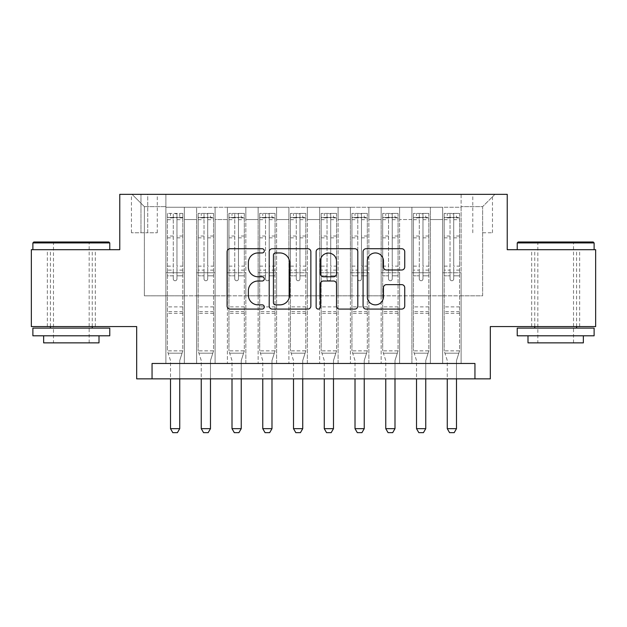 <?xml version="1.0" encoding="UTF-8"?>
<svg xmlns="http://www.w3.org/2000/svg" width="627" height="627" viewBox="0 0 627 627"><rect width="100%" height="100%" fill="white"/><g stroke="black" fill="none" stroke-linecap="round" stroke-linejoin="round"><path stroke-width="0.47" stroke-dasharray="3.13 2.35" d="M264.296 250.831A2.116 2.116 0 0 0 262.188 248.715L230.117 248.715A3.017 3.017 0 0 0 227.092 251.74L227.092 306.07A3.017 3.017 0 0 0 230.117 309.087L262.188 309.087A2.116 2.116 0 0 0 264.296 306.979A2.116 2.116 0 0 0 262.188 304.863L258.034 304.863A9.656 9.656 0 0 1 248.378 295.207L248.378 290.677A9.656 9.656 0 0 1 258.034 281.014L262.188 281.014A2.116 2.116 0 0 0 264.296 278.905A2.116 2.116 0 0 0 262.188 276.789L258.034 276.789A9.656 9.656 0 0 1 248.378 267.133L248.378 262.603A9.656 9.656 0 0 1 258.034 252.947L262.188 252.947A2.116 2.116 0 0 0 264.296 250.831M555.671 249.687L594.114 249.687L555.671 249.687M555.671 326.573L579.661 326.573L555.671 326.573M71.329 249.687L32.886 249.687L71.329 249.687M71.329 326.573L47.338 326.573L71.329 326.573M482.633 194.339L492.477 194.339L482.633 194.339M482.633 232.774L492.477 232.774L482.633 232.774M595.65 249.687L595.65 326.573L490.322 326.573L490.322 378.849L136.678 378.849L136.678 326.573L31.35 326.573L31.35 249.687L119.765 249.687L119.765 194.339L507.235 194.339L507.235 249.687L595.65 249.687M461.111 363.472L461.111 207.255L165.889 207.255L165.889 363.472L184.338 363.472L165.889 363.472L184.338 363.472L165.889 363.472L165.889 207.255L184.338 207.255L184.338 363.472L184.338 207.255L184.338 295.819L196.643 295.819L184.338 295.819L184.338 207.255L165.889 207.255L461.111 207.255L461.111 363.472L442.662 363.472L442.662 207.255L411.908 207.255L411.908 363.472L411.908 207.255L430.357 207.255L430.357 363.472L430.357 207.255L430.357 295.819L430.357 207.255L442.662 207.255L442.662 363.472L461.111 363.472L442.662 363.472L461.111 363.472L461.111 206.636L461.111 295.819L482.633 295.819L482.633 206.636L461.111 206.636L482.633 206.636L482.633 295.819L461.111 295.819L461.111 272.753L461.111 363.472M411.908 363.472L430.357 363.472L411.908 363.472L430.357 363.472L411.908 363.472L411.908 272.753L411.908 295.819L399.603 295.819L399.603 219.552L399.603 295.819L411.908 295.819L411.908 219.552L411.908 295.819L442.662 295.819L430.357 295.819L430.357 272.753L430.357 295.819L411.908 295.819L411.908 272.753L430.357 272.753L430.357 363.472L430.357 272.753L411.908 272.753L411.908 363.472M399.603 363.472L399.603 207.255L381.153 207.255L381.153 363.472L381.153 207.255L399.603 207.255L399.603 363.472L381.153 363.472L399.603 363.472L381.153 363.472L399.603 363.472L399.603 272.753L399.603 363.472M368.856 363.472L368.856 207.255L350.399 207.255L350.399 363.472L350.399 207.255L368.856 207.255L368.856 363.472L350.399 363.472L368.856 363.472L350.399 363.472L368.856 363.472L368.856 219.552L368.856 295.819L381.153 295.819L368.856 295.819L368.856 272.753L368.856 363.472M338.102 363.472L338.102 207.255L319.652 207.255L319.652 363.472L319.652 207.255L338.102 207.255L338.102 363.472L319.652 363.472L338.102 363.472L319.652 363.472L338.102 363.472L338.102 219.552L338.102 295.819L350.399 295.819L338.102 295.819L338.102 272.753L338.102 363.472M307.348 363.472L307.348 207.255L288.898 207.255L288.898 363.472L288.898 207.255L307.348 207.255L307.348 363.472L288.898 363.472L307.348 363.472L288.898 363.472L307.348 363.472L307.348 219.552L307.348 295.819L319.652 295.819L307.348 295.819L307.348 272.753L307.348 363.472M276.601 363.472L276.601 207.255L258.144 207.255L258.144 363.472L258.144 207.255L276.601 207.255L276.601 363.472L258.144 363.472L276.601 363.472L258.144 363.472L276.601 363.472L276.601 219.552L276.601 295.819L288.898 295.819L276.601 295.819L276.601 272.753L276.601 363.472M245.847 363.472L245.847 207.255L227.397 207.255L227.397 363.472L227.397 207.255L245.847 207.255L245.847 363.472L227.397 363.472L245.847 363.472L227.397 363.472L245.847 363.472L245.847 219.552L245.847 295.819L258.144 295.819L245.847 295.819L245.847 272.753L245.847 363.472M215.092 363.472L215.092 207.255L196.643 207.255L196.643 363.472L196.643 207.255L215.092 207.255L215.092 363.472L196.643 363.472L215.092 363.472L196.643 363.472L215.092 363.472L215.092 272.753L215.092 363.472M442.662 219.552L442.662 295.819L442.662 207.255L442.662 219.552L430.357 219.552L442.662 219.552M381.153 219.552L381.153 295.819L381.153 207.255L368.856 207.255L368.856 219.552L368.856 207.255L381.153 207.255L381.153 219.552L368.856 219.552L381.153 219.552M350.399 219.552L350.399 295.819L350.399 207.255L338.102 207.255L338.102 219.552L338.102 207.255L350.399 207.255L350.399 219.552L338.102 219.552L350.399 219.552M319.652 219.552L319.652 295.819L319.652 207.255L307.348 207.255L307.348 219.552L307.348 207.255L319.652 207.255L319.652 219.552L307.348 219.552L319.652 219.552M288.898 219.552L288.898 295.819L288.898 207.255L276.601 207.255L276.601 219.552L276.601 207.255L288.898 207.255L288.898 219.552L276.601 219.552L288.898 219.552M258.144 219.552L258.144 295.819L258.144 207.255L245.847 207.255L245.847 219.552L245.847 207.255L258.144 207.255L258.144 219.552L245.847 219.552L258.144 219.552M215.092 219.552L215.092 295.819L215.092 207.255L215.092 219.552L227.397 219.552L227.397 295.819L215.092 295.819L227.397 295.819L227.397 207.255L215.092 207.255L227.397 207.255L227.397 219.552L215.092 219.552M152.055 378.849L152.055 363.472L152.055 378.849L152.055 363.472L474.945 363.472L152.055 363.472L474.945 363.472L474.945 378.849M140.981 194.339L131.451 194.339L140.981 194.339L140.981 232.774L131.451 232.774L147.745 232.774L140.981 232.774L140.981 194.339M147.745 194.339L157.283 194.339L147.745 194.339L147.745 232.774L157.283 232.774L147.745 232.774L147.745 194.339M461.111 194.339L165.889 194.339L494.938 194.339L461.111 194.339L461.111 207.255L461.111 194.339M165.889 194.339L132.062 194.339L165.889 194.339L165.889 295.819L144.367 295.819L144.367 206.636L165.889 206.636L144.367 206.636L132.062 194.339L144.367 206.636L144.367 295.819L165.889 295.819L165.889 194.339M196.643 219.552L196.643 295.819L196.643 207.255L184.338 207.255L196.643 207.255L196.643 219.552L184.338 219.552L196.643 219.552M411.908 207.255L399.603 207.255L399.603 219.552L399.603 207.255L411.908 207.255L411.908 219.552L411.908 207.255M381.153 295.819L399.603 295.819L381.153 295.819L381.153 272.753L381.153 295.819M350.399 295.819L368.856 295.819L350.399 295.819L350.399 272.753L350.399 295.819M319.652 295.819L338.102 295.819L319.652 295.819L319.652 272.753L319.652 295.819M288.898 295.819L307.348 295.819L288.898 295.819L288.898 272.753L288.898 295.819M258.144 295.819L276.601 295.819L258.144 295.819L258.144 272.753L258.144 295.819M227.397 295.819L245.847 295.819L227.397 295.819L227.397 272.753L227.397 295.819M196.643 295.819L215.092 295.819L215.092 272.753L215.092 295.819L196.643 295.819L196.643 272.753L215.092 272.753L196.643 272.753L196.643 363.472L196.643 295.819M165.889 295.819L184.338 295.819L184.338 272.753L184.338 363.472L184.338 272.753L184.338 295.819L165.889 295.819L165.889 272.753L184.338 272.753L165.889 272.753L165.889 363.472L165.889 295.819M442.662 295.819L461.111 295.819L442.662 295.819L442.662 272.753L442.662 295.819M165.889 272.753L184.338 272.753L165.889 272.753M196.643 272.753L215.092 272.753L196.643 272.753M227.397 272.753L245.847 272.753L227.397 272.753L227.397 363.472L227.397 272.753L245.847 272.753L227.397 272.753M258.144 272.753L276.601 272.753L258.144 272.753L258.144 363.472L258.144 272.753L276.601 272.753L258.144 272.753M288.898 272.753L307.348 272.753L288.898 272.753L288.898 363.472L288.898 272.753L307.348 272.753L288.898 272.753M319.652 272.753L338.102 272.753L319.652 272.753L319.652 363.472L319.652 272.753L338.102 272.753L319.652 272.753M350.399 272.753L368.856 272.753L350.399 272.753L350.399 363.472L350.399 272.753L368.856 272.753L350.399 272.753M381.153 272.753L399.603 272.753L381.153 272.753L381.153 363.472L381.153 272.753L399.603 272.753L381.153 272.753M411.908 272.753L430.357 272.753L411.908 272.753M442.662 272.753L461.111 272.753L442.662 272.753L442.662 363.472L442.662 272.753L461.111 272.753L442.662 272.753M494.938 194.339L482.633 206.636L494.938 194.339M310.859 306.07L310.859 251.74A3.017 3.017 0 0 0 307.841 248.715L272.22 248.715A3.017 3.017 0 0 0 269.202 251.74L269.202 306.07A3.017 3.017 0 0 0 272.22 309.087L307.841 309.087A3.017 3.017 0 0 0 310.859 306.07M275.543 252.947A2.116 2.116 0 0 0 273.427 255.056L273.427 302.747A2.116 2.116 0 0 0 275.543 304.863L279.916 304.863A9.656 9.656 0 0 0 289.58 295.207L289.58 262.603A9.656 9.656 0 0 0 279.916 252.947L275.543 252.947M319.159 248.715L354.78 248.715A3.017 3.017 0 0 1 357.798 251.74L357.798 306.07A3.017 3.017 0 0 1 354.78 309.087L339.536 309.087A3.017 3.017 0 0 1 336.519 306.07L336.519 284.039A3.017 3.017 0 0 0 333.501 281.014L323.383 281.014A3.017 3.017 0 0 0 320.366 284.039L320.366 306.979A2.116 2.116 0 0 1 318.257 309.087A2.116 2.116 0 0 1 316.141 306.979L316.141 251.74A3.017 3.017 0 0 1 319.159 248.715M336.519 261.169A8.073 8.073 0 0 0 328.438 253.096A8.073 8.073 0 0 0 320.366 261.169L320.366 273.772A3.017 3.017 0 0 0 323.383 276.789L333.501 276.789A3.017 3.017 0 0 0 336.519 273.772L336.519 261.169M386.475 270.002L401.719 270.002A3.017 3.017 0 0 0 404.736 266.984L404.736 251.74A3.017 3.017 0 0 0 401.719 248.715L366.097 248.715A3.017 3.017 0 0 0 363.08 251.74L363.08 306.07A3.017 3.017 0 0 0 366.097 309.087L401.719 309.087A3.017 3.017 0 0 0 404.736 306.07L404.736 287.66A3.017 3.017 0 0 0 401.719 284.642L386.475 284.642A3.017 3.017 0 0 0 383.458 287.66L383.458 296.79A8.073 8.073 0 0 1 375.377 304.863A8.073 8.073 0 0 1 367.304 296.79L367.304 261.02A8.073 8.073 0 0 1 375.377 252.947A8.073 8.073 0 0 1 383.458 261.02L383.458 266.984A3.017 3.017 0 0 0 386.475 270.002M173.271 278.905A1.842 1.842 90 0 0 175.113 280.747A1.842 1.842 -90 0 1 173.271 278.905L173.271 275.817L173.271 278.905M179.73 213.399L179.73 217.397L182.802 217.404L182.802 213.407L167.425 213.407L167.425 350.861L167.425 275.817L173.271 275.817L173.271 270.135L167.425 270.135M167.425 213.407L167.425 275.817L173.271 275.817L173.271 218.204C174.494 217.138 175.725 217.138 176.963 218.204L176.963 266.138L182.802 266.138L182.802 350.861L167.425 350.861L170.356 360.078A3.072 3.072 -90 0 1 170.505 361.011L170.505 428.664L179.73 428.664L179.73 361.011A3.072 3.072 -90 0 1 179.871 360.078L182.802 350.861L167.425 350.861L170.356 360.078A3.072 3.072 -90 0 1 170.505 361.011L170.505 378.849M182.802 217.404L182.802 266.138M182.802 213.407L182.802 350.861L182.057 353.197L168.169 353.197L182.057 353.197L179.871 360.078A3.072 3.072 -90 0 0 179.73 361.011L179.73 378.849M179.73 217.397L170.505 217.397L170.505 213.399M167.425 217.404L170.505 217.397M176.963 278.905A1.842 1.842 -90 0 1 175.113 280.747A1.842 1.842 90 0 0 176.963 278.905L176.963 275.817L176.963 278.905M182.802 270.135L176.963 270.135L176.963 275.817L176.963 266.138M176.963 270.135L176.963 213.783L173.271 213.783L173.271 270.135M182.723 213.399L167.503 213.399L182.723 213.399M167.503 217.397L182.723 217.397L167.503 217.397M182.802 313.343L167.425 313.343M170.505 428.664L172.809 432.661L177.425 432.661L179.73 428.664M176.963 218.204L176.963 213.783M173.271 218.204L173.271 213.783L173.271 218.204M108.847 241.998L33.811 241.998M32.886 242.923L109.764 242.923M32.886 335.798L109.764 335.798M32.886 328.109L109.764 328.109M43.647 342.867L99.003 342.867M71.329 242.923L53.491 242.923L71.329 242.923M593.189 241.998L518.153 241.998M517.236 242.923L594.114 242.923M517.236 335.798L594.114 335.798M517.236 328.109L594.114 328.109M527.997 342.867L583.353 342.867M555.671 242.923L537.833 242.923L555.671 242.923M204.026 278.905A1.842 1.842 -138.8 0 0 205.868 280.747A1.842 1.842 41.2 0 1 204.026 278.905L204.026 275.817L204.026 278.905M213.478 213.399L210.484 213.399L210.484 217.397L213.556 217.404L213.556 213.407L198.179 213.407L198.179 350.861L198.179 275.817L204.026 275.817L204.026 270.135L198.179 270.135M198.179 213.407L198.179 275.817L204.026 275.817L204.026 218.204C205.248 217.138 206.479 217.138 207.709 218.204L207.709 266.138L213.556 266.138L213.556 350.861L198.179 350.861L201.11 360.078A3.072 3.072 41.2 0 1 201.251 361.011L201.251 428.664L210.484 428.664L210.484 361.011A3.072 3.072 41.2 0 1 210.625 360.078L213.556 350.861L198.179 350.861L201.11 360.078A3.072 3.072 41.2 0 1 201.251 361.011L201.251 378.849M213.556 217.404L213.556 266.138M213.556 213.407L213.556 350.861L212.812 353.197L198.924 353.197L212.812 353.197L210.625 360.078A3.072 3.072 41.2 0 0 210.484 361.011L210.484 378.849M210.484 213.399L198.257 213.399M210.484 217.397L201.251 217.397L201.251 213.399M198.179 217.404L213.478 217.397M198.257 217.397L201.251 217.397M207.709 278.905A1.842 1.842 41.2 0 1 205.868 280.747A1.842 1.842 -138.8 0 0 207.709 278.905L207.709 275.817L207.709 278.905M213.556 270.135L207.709 270.135L207.709 275.817L207.709 266.138M207.709 270.135L207.709 213.783L204.026 213.783L204.026 270.135M213.556 313.343L198.179 313.343M201.251 428.664L203.563 432.661L208.172 432.661L210.484 428.664M204.026 218.204L204.026 213.783M207.709 218.204L207.709 213.783M234.772 278.905A1.842 1.842 -138.8 0 0 236.622 280.747A1.842 1.842 41.2 0 1 234.772 278.905L234.772 275.817L234.772 278.905M244.232 213.399L241.23 213.399L241.23 217.397L244.311 217.404L244.311 213.407L228.933 213.407L228.933 350.861L228.933 275.817L234.772 275.817L234.772 270.135L228.933 270.135M228.933 213.407L228.933 275.817L234.772 275.817L234.772 218.204C236.003 217.138 237.233 217.138 238.464 218.204L238.464 266.138L244.311 266.138L244.311 350.861L228.933 350.861L231.865 360.078A3.072 3.072 41.2 0 1 232.006 361.011L232.006 428.664L241.23 428.664L241.23 361.011A3.072 3.072 41.2 0 1 241.379 360.078L244.311 350.861L228.933 350.861L231.865 360.078A3.072 3.072 41.2 0 1 232.006 361.011L232.006 378.849M244.311 217.404L244.311 266.138M244.311 213.407L244.311 350.861L243.566 353.197L229.678 353.197L243.566 353.197L241.379 360.078A3.072 3.072 41.2 0 0 241.23 361.011L241.23 378.849M241.23 213.399L229.012 213.399M241.23 217.397L232.006 217.397L232.006 213.399M228.933 217.404L244.232 217.397M229.012 217.397L232.006 217.397M238.464 278.905A1.842 1.842 41.2 0 1 236.622 280.747A1.842 1.842 -138.8 0 0 238.464 278.905L238.464 275.817L238.464 278.905M244.311 270.135L238.464 270.135L238.464 275.817L238.464 266.138M238.464 270.135L238.464 213.783L234.772 213.783L234.772 270.135M244.311 313.343L228.933 313.343M232.006 428.664L234.31 432.661L238.926 432.661L241.23 428.664M234.772 218.204L234.772 213.783M238.464 218.204L238.464 213.783M265.527 278.905A1.842 1.842 -138.8 0 0 267.368 280.747A1.842 1.842 41.2 0 1 265.527 278.905L265.527 275.817L265.527 278.905M274.987 213.399L271.985 213.399L271.985 217.397L275.057 217.404L275.057 213.407L259.688 213.407L259.688 350.861L259.688 275.817L265.527 275.817L265.527 270.135L259.688 270.135M259.688 213.407L259.688 275.817L265.527 275.817L265.527 218.204C266.757 217.138 267.988 217.138 269.218 218.204L269.218 266.138L275.057 266.138L275.057 350.861L259.688 350.861L262.611 360.078A3.072 3.072 41.2 0 1 262.76 361.011L262.76 428.664L271.985 428.664L271.985 361.011A3.072 3.072 41.2 0 1 272.126 360.078L275.057 350.861L259.688 350.861L262.611 360.078A3.072 3.072 41.2 0 1 262.76 361.011L262.76 378.849M275.057 217.404L275.057 266.138M275.057 213.407L275.057 350.861L274.32 353.197L260.424 353.197L274.32 353.197L272.126 360.078A3.072 3.072 41.2 0 0 271.985 361.011L271.985 378.849M271.985 213.399L259.758 213.399M271.985 217.397L262.76 217.397L262.76 213.399M259.688 217.404L274.987 217.397M259.758 217.397L262.76 217.397M269.218 278.905A1.842 1.842 41.2 0 1 267.368 280.747A1.842 1.842 -138.8 0 0 269.218 278.905L269.218 275.817L269.218 278.905M275.057 270.135L269.218 270.135L269.218 275.817L269.218 266.138M269.218 270.135L269.218 213.783L265.527 213.783L265.527 270.135M275.057 313.343L259.688 313.343M262.76 428.664L265.064 432.661L269.681 432.661L271.985 428.664M265.527 218.204L265.527 213.783M269.218 218.204L269.218 213.783M296.281 278.905A1.842 1.842 -138.8 0 0 298.123 280.747A1.842 1.842 41.2 0 1 296.281 278.905L296.281 275.817L296.281 278.905M305.733 213.399L302.739 213.399L302.739 217.397L305.811 217.404L305.811 213.407L290.434 213.407L290.434 350.861L290.434 275.817L296.281 275.817L296.281 270.135L290.434 270.135M290.434 213.407L290.434 275.817L296.281 275.817L296.281 218.204C297.504 217.138 298.734 217.138 299.972 218.204L299.972 266.138L305.811 266.138L305.811 350.861L290.434 350.861L293.365 360.078A3.072 3.072 41.2 0 1 293.514 361.011L293.514 428.664L302.739 428.664L302.739 361.011A3.072 3.072 41.2 0 1 302.88 360.078L305.811 350.861L290.434 350.861L293.365 360.078A3.072 3.072 41.2 0 1 293.514 361.011L293.514 378.849M305.811 217.404L305.811 266.138M305.811 213.407L305.811 350.861L305.067 353.197L291.179 353.197L305.067 353.197L302.88 360.078A3.072 3.072 41.2 0 0 302.739 361.011L302.739 378.849M302.739 213.399L290.513 213.399M302.739 217.397L293.514 217.397L293.514 213.399M290.434 217.404L305.733 217.397M290.513 217.397L293.514 217.397M299.972 278.905A1.842 1.842 41.2 0 1 298.123 280.747A1.842 1.842 -138.8 0 0 299.972 278.905L299.972 275.817L299.972 278.905M305.811 270.135L299.972 270.135L299.972 275.817L299.972 266.138M299.972 270.135L299.972 213.783L296.281 213.783L296.281 270.135M305.811 313.343L290.434 313.343M293.514 428.664L295.819 432.661L300.427 432.661L302.739 428.664M296.281 218.204L296.281 213.783M299.972 218.204L299.972 213.783M327.028 278.905A1.842 1.842 -138.8 0 0 328.877 280.747A1.842 1.842 41.2 0 1 327.028 278.905L327.028 275.817L327.028 278.905M336.487 213.399L333.486 213.399L333.486 217.397L336.566 217.404L336.566 213.407L321.189 213.407L321.189 350.861L321.189 275.817L327.028 275.817L327.028 270.135L321.189 270.135M321.189 213.407L321.189 275.817L327.028 275.817L327.028 218.204C328.258 217.138 329.488 217.138 330.719 218.204L330.719 266.138L336.566 266.138L336.566 350.861L321.189 350.861L324.12 360.078A3.072 3.072 41.2 0 1 324.261 361.011L324.261 428.664L333.486 428.664L333.486 361.011A3.072 3.072 41.2 0 1 333.635 360.078L336.566 350.861L321.189 350.861L324.12 360.078A3.072 3.072 41.2 0 1 324.261 361.011L324.261 378.849M336.566 217.404L336.566 266.138M336.566 213.407L336.566 350.861L335.821 353.197L321.933 353.197L335.821 353.197L333.635 360.078A3.072 3.072 41.2 0 0 333.486 361.011L333.486 378.849M333.486 213.399L321.267 213.399M333.486 217.397L324.261 217.397L324.261 213.399M321.189 217.404L336.487 217.397M321.267 217.397L324.261 217.397M330.719 278.905A1.842 1.842 41.2 0 1 328.877 280.747A1.842 1.842 -138.8 0 0 330.719 278.905L330.719 275.817L330.719 278.905M336.566 270.135L330.719 270.135L330.719 275.817L330.719 266.138M330.719 270.135L330.719 213.783L327.028 213.783L327.028 270.135M336.566 313.343L321.189 313.343M324.261 428.664L326.573 432.661L331.181 432.661L333.486 428.664M327.028 218.204L327.028 213.783M330.719 218.204L330.719 213.783M357.782 278.905A1.842 1.842 -138.8 0 0 359.632 280.747A1.842 1.842 41.2 0 1 357.782 278.905L357.782 275.817L357.782 278.905M367.242 213.399L364.24 213.399L364.24 217.397L367.312 217.404L367.312 213.407L351.943 213.407L351.943 350.861L351.943 275.817L357.782 275.817L357.782 270.135L351.943 270.135M351.943 213.407L351.943 275.817L357.782 275.817L357.782 218.204C359.012 217.138 360.243 217.138 361.473 218.204L361.473 266.138L367.312 266.138L367.312 350.861L351.943 350.861L354.874 360.078A3.072 3.072 41.2 0 1 355.015 361.011L355.015 428.664L364.24 428.664L364.24 361.011A3.072 3.072 41.2 0 1 364.389 360.078L367.312 350.861L351.943 350.861L354.874 360.078A3.072 3.072 41.2 0 1 355.015 361.011L355.015 378.849M367.312 217.404L367.312 266.138M367.312 213.407L367.312 350.861L366.576 353.197L352.68 353.197L366.576 353.197L364.389 360.078A3.072 3.072 41.2 0 0 364.24 361.011L364.24 378.849M364.24 213.399L352.013 213.399M364.24 217.397L355.015 217.397L355.015 213.399M351.943 217.404L367.242 217.397M352.013 217.397L355.015 217.397M361.473 278.905A1.842 1.842 41.2 0 1 359.632 280.747A1.842 1.842 -138.8 0 0 361.473 278.905L361.473 275.817L361.473 278.905M367.312 270.135L361.473 270.135L361.473 275.817L361.473 266.138M361.473 270.135L361.473 213.783L357.782 213.783L357.782 270.135M367.312 313.343L351.943 313.343M355.015 428.664L357.319 432.661L361.936 432.661L364.24 428.664M357.782 218.204L357.782 213.783M361.473 218.204L361.473 213.783M388.536 278.905A1.842 1.842 -138.8 0 0 390.378 280.747A1.842 1.842 41.2 0 1 388.536 278.905L388.536 275.817L388.536 278.905M397.988 213.399L394.994 213.399L394.994 217.397L398.067 217.404L398.067 213.407L382.689 213.407L382.689 350.861L382.689 275.817L388.536 275.817L388.536 270.135L382.689 270.135M382.689 213.407L382.689 275.817L388.536 275.817L388.536 218.204C389.759 217.138 390.989 217.138 392.228 218.204L392.228 266.138L398.067 266.138L398.067 350.861L382.689 350.861L385.621 360.078A3.072 3.072 41.2 0 1 385.77 361.011L385.77 428.664L394.994 428.664L394.994 361.011A3.072 3.072 41.2 0 1 395.135 360.078L398.067 350.861L382.689 350.861L385.621 360.078A3.072 3.072 41.2 0 1 385.77 361.011L385.77 378.849M398.067 217.404L398.067 266.138M398.067 213.407L398.067 350.861L397.322 353.197L383.434 353.197L397.322 353.197L395.135 360.078A3.072 3.072 41.2 0 0 394.994 361.011L394.994 378.849M394.994 213.399L382.768 213.399M394.994 217.397L385.77 217.397L385.77 213.399M382.689 217.404L397.988 217.397M382.768 217.397L385.77 217.397M392.228 278.905A1.842 1.842 41.2 0 1 390.378 280.747A1.842 1.842 -138.8 0 0 392.228 278.905L392.228 275.817L392.228 278.905M398.067 270.135L392.228 270.135L392.228 275.817L392.228 266.138M392.228 270.135L392.228 213.783L388.536 213.783L388.536 270.135M398.067 313.343L382.689 313.343M385.77 428.664L388.074 432.661L392.69 432.661L394.994 428.664M388.536 218.204L388.536 213.783M392.228 218.204L392.228 213.783M419.291 278.905A1.842 1.842 -138.8 0 0 421.132 280.747A1.842 1.842 41.2 0 1 419.291 278.905L419.291 275.817L419.291 278.905M428.743 213.399L425.749 213.399L425.749 217.397L428.821 217.404L428.821 213.407L413.444 213.407L413.444 350.861L413.444 275.817L419.291 275.817L419.291 270.135L413.444 270.135M413.444 213.407L413.444 275.817L419.291 275.817L419.291 218.204C420.513 217.138 421.744 217.138 422.974 218.204L422.974 266.138L428.821 266.138L428.821 350.861L413.444 350.861L416.375 360.078A3.072 3.072 41.2 0 1 416.516 361.011L416.516 428.664L425.749 428.664L425.749 361.011A3.072 3.072 41.2 0 1 425.89 360.078L428.821 350.861L413.444 350.861L416.375 360.078A3.072 3.072 41.2 0 1 416.516 361.011L416.516 378.849M428.821 217.404L428.821 266.138M428.821 213.407L428.821 350.861L428.076 353.197L414.188 353.197L428.076 353.197L425.89 360.078A3.072 3.072 41.2 0 0 425.749 361.011L425.749 378.849M425.749 213.399L413.522 213.399M425.749 217.397L416.516 217.397L416.516 213.399M413.444 217.404L428.743 217.397M413.522 217.397L416.516 217.397M422.974 278.905A1.842 1.842 41.2 0 1 421.132 280.747A1.842 1.842 -138.8 0 0 422.974 278.905L422.974 275.817L422.974 278.905M428.821 270.135L422.974 270.135L422.974 275.817L422.974 266.138M422.974 270.135L422.974 213.783L419.291 213.783L419.291 270.135M428.821 313.343L413.444 313.343M416.516 428.664L418.828 432.661L423.437 432.661L425.749 428.664M419.291 218.204L419.291 213.783M422.974 218.204L422.974 213.783M450.037 278.905A1.842 1.842 -138.8 0 0 451.887 280.747A1.842 1.842 41.2 0 1 450.037 278.905L450.037 275.817L450.037 278.905M459.497 213.399L456.495 213.399L456.495 217.397L459.575 217.404L459.575 213.407L444.198 213.407L444.198 350.861L444.198 275.817L450.037 275.817L450.037 270.135L444.198 270.135M444.198 213.407L444.198 275.817L450.037 275.817L450.037 218.204C451.268 217.138 452.498 217.138 453.729 218.204L453.729 266.138L459.575 266.138L459.575 350.861L444.198 350.861L447.129 360.078A3.072 3.072 41.2 0 1 447.27 361.011L447.27 428.664L456.495 428.664L456.495 361.011A3.072 3.072 41.2 0 1 456.644 360.078L459.575 350.861L444.198 350.861L447.129 360.078A3.072 3.072 41.2 0 1 447.27 361.011L447.27 378.849M459.575 217.404L459.575 266.138M459.575 213.407L459.575 350.861L458.831 353.197L444.943 353.197L458.831 353.197L456.644 360.078A3.072 3.072 41.2 0 0 456.495 361.011L456.495 378.849M456.495 213.399L444.277 213.399M456.495 217.397L447.27 217.397L447.27 213.399M444.198 217.404L459.497 217.397M444.277 217.397L447.27 217.397M453.729 278.905A1.842 1.842 41.2 0 1 451.887 280.747A1.842 1.842 -138.8 0 0 453.729 278.905L453.729 275.817L453.729 278.905M459.575 270.135L453.729 270.135L453.729 275.817L453.729 266.138M453.729 270.135L453.729 213.783L450.037 213.783L450.037 270.135M459.575 313.343L444.198 313.343M447.27 428.664L449.575 432.661L454.191 432.661L456.495 428.664M450.037 218.204L450.037 213.783M453.729 218.204L453.729 213.783M411.908 219.552L399.603 219.552L411.908 219.552M182.802 306.885L167.425 306.885M182.802 275.817L176.963 275.817L182.802 275.817M167.425 266.138L173.271 266.138M173.271 236.042L167.425 236.042M182.802 236.042L176.963 236.042M167.425 237.837L173.271 237.837M176.963 237.837L182.802 237.837M173.271 217.89L167.425 217.89M167.425 219.685L173.271 219.685M182.802 217.89L176.963 217.89M176.963 219.685L182.802 219.685M182.802 311.611L167.425 311.611M213.556 306.885L198.179 306.885M213.556 275.817L207.709 275.817L213.556 275.817M198.179 266.138L204.026 266.138M204.026 236.042L198.179 236.042M213.556 236.042L207.709 236.042M198.179 237.837L204.026 237.837M207.709 237.837L213.556 237.837M204.026 217.89L198.179 217.89M198.179 219.685L204.026 219.685M213.556 217.89L207.709 217.89M207.709 219.685L213.556 219.685M213.556 311.611L198.179 311.611M244.311 306.885L228.933 306.885M244.311 275.817L238.464 275.817L244.311 275.817M228.933 266.138L234.772 266.138M234.772 236.042L228.933 236.042M244.311 236.042L238.464 236.042M228.933 237.837L234.772 237.837M238.464 237.837L244.311 237.837M234.772 217.89L228.933 217.89M228.933 219.685L234.772 219.685M244.311 217.89L238.464 217.89M238.464 219.685L244.311 219.685M244.311 311.611L228.933 311.611M275.057 306.885L259.688 306.885M275.057 275.817L269.218 275.817L275.057 275.817M259.688 266.138L265.527 266.138M265.527 236.042L259.688 236.042M275.057 236.042L269.218 236.042M259.688 237.837L265.527 237.837M269.218 237.837L275.057 237.837M265.527 217.89L259.688 217.89M259.688 219.685L265.527 219.685M275.057 217.89L269.218 217.89M269.218 219.685L275.057 219.685M275.057 311.611L259.688 311.611M305.811 306.885L290.434 306.885M305.811 275.817L299.972 275.817L305.811 275.817M290.434 266.138L296.281 266.138M296.281 236.042L290.434 236.042M305.811 236.042L299.972 236.042M290.434 237.837L296.281 237.837M299.972 237.837L305.811 237.837M296.281 217.89L290.434 217.89M290.434 219.685L296.281 219.685M305.811 217.89L299.972 217.89M299.972 219.685L305.811 219.685M305.811 311.611L290.434 311.611M336.566 306.885L321.189 306.885M336.566 275.817L330.719 275.817L336.566 275.817M321.189 266.138L327.028 266.138M327.028 236.042L321.189 236.042M336.566 236.042L330.719 236.042M321.189 237.837L327.028 237.837M330.719 237.837L336.566 237.837M327.028 217.89L321.189 217.89M321.189 219.685L327.028 219.685M336.566 217.89L330.719 217.89M330.719 219.685L336.566 219.685M336.566 311.611L321.189 311.611M367.312 306.885L351.943 306.885M367.312 275.817L361.473 275.817L367.312 275.817M351.943 266.138L357.782 266.138M357.782 236.042L351.943 236.042M367.312 236.042L361.473 236.042M351.943 237.837L357.782 237.837M361.473 237.837L367.312 237.837M357.782 217.89L351.943 217.89M351.943 219.685L357.782 219.685M367.312 217.89L361.473 217.89M361.473 219.685L367.312 219.685M367.312 311.611L351.943 311.611M398.067 306.885L382.689 306.885M398.067 275.817L392.228 275.817L398.067 275.817M382.689 266.138L388.536 266.138M388.536 236.042L382.689 236.042M398.067 236.042L392.228 236.042M382.689 237.837L388.536 237.837M392.228 237.837L398.067 237.837M388.536 217.89L382.689 217.89M382.689 219.685L388.536 219.685M398.067 217.89L392.228 217.89M392.228 219.685L398.067 219.685M398.067 311.611L382.689 311.611M428.821 306.885L413.444 306.885M428.821 275.817L422.974 275.817L428.821 275.817M413.444 266.138L419.291 266.138M419.291 236.042L413.444 236.042M428.821 236.042L422.974 236.042M413.444 237.837L419.291 237.837M422.974 237.837L428.821 237.837M419.291 217.89L413.444 217.89M413.444 219.685L419.291 219.685M428.821 217.89L422.974 217.89M422.974 219.685L428.821 219.685M428.821 311.611L413.444 311.611M459.575 306.885L444.198 306.885M459.575 275.817L453.729 275.817L459.575 275.817M444.198 266.138L450.037 266.138M450.037 236.042L444.198 236.042M459.575 236.042L453.729 236.042M444.198 237.837L450.037 237.837M453.729 237.837L459.575 237.837M450.037 217.89L444.198 217.89M444.198 219.685L450.037 219.685M459.575 217.89L453.729 217.89M453.729 219.685L459.575 219.685M459.575 311.611L444.198 311.611M531.688 326.573L531.688 249.687M47.338 326.573L47.338 249.687M472.797 232.774L472.797 194.339M131.451 232.774L131.451 194.339M157.283 232.774L157.283 194.339M492.477 232.774L492.477 194.339M95.312 326.573L95.312 249.687M579.661 326.573L579.661 249.687M89.167 342.867L89.167 242.923L90.084 241.998M50.419 326.573L50.419 249.687M92.24 326.573L92.24 249.687M52.566 241.998L53.491 242.923L53.491 342.867M573.509 342.867L573.509 242.923L574.434 241.998M534.76 326.573L534.76 249.687M576.581 326.573L576.581 249.687M536.916 241.998L537.833 242.923L537.833 342.867"/><path stroke-width="0.94" d="M264.296 250.831A2.116 2.116 0 0 0 262.188 248.715L230.117 248.715A3.017 3.017 0 0 0 227.092 251.74L227.092 306.07A3.017 3.017 0 0 0 230.117 309.087L262.188 309.087A2.116 2.116 0 0 0 264.296 306.979A2.116 2.116 0 0 0 262.188 304.863L258.034 304.863A9.656 9.656 0 0 1 248.378 295.207L248.378 290.677A9.656 9.656 0 0 1 258.034 281.014L262.188 281.014A2.116 2.116 0 0 0 264.296 278.905A2.116 2.116 0 0 0 262.188 276.789L258.034 276.789A9.656 9.656 0 0 1 248.378 267.133L248.378 262.603A9.656 9.656 0 0 1 258.034 252.947L262.188 252.947A2.116 2.116 0 0 0 264.296 250.831M401.719 270.002A3.017 3.017 0 0 0 404.736 266.984L404.736 251.74A3.017 3.017 0 0 0 401.719 248.715L366.097 248.715A3.017 3.017 0 0 0 363.08 251.74L363.08 306.07A3.017 3.017 0 0 0 366.097 309.087L401.719 309.087A3.017 3.017 0 0 0 404.736 306.07L404.736 287.66A3.017 3.017 0 0 0 401.719 284.642L386.475 284.642A3.017 3.017 0 0 0 383.458 287.66L383.458 296.79A8.073 8.073 0 0 1 375.377 304.863A8.073 8.073 0 0 1 367.304 296.79L367.304 261.02A8.073 8.073 0 0 1 375.377 252.947A8.073 8.073 0 0 1 383.458 261.02L383.458 266.984A3.017 3.017 0 0 0 386.475 270.002L401.719 270.002M474.945 378.849L490.322 378.849L490.322 326.573L595.65 326.573L595.65 249.687L507.235 249.687L507.235 194.339L119.765 194.339L119.765 249.687L31.35 249.687L31.35 326.573L136.678 326.573L136.678 378.849L474.945 378.849L474.945 363.472L152.055 363.472L152.055 378.849M310.859 251.74A3.017 3.017 0 0 0 307.841 248.715L272.22 248.715A3.017 3.017 0 0 0 269.202 251.74L269.202 306.07A3.017 3.017 0 0 0 272.22 309.087L307.841 309.087A3.017 3.017 0 0 0 310.859 306.07L310.859 251.74M319.159 248.715L354.78 248.715A3.017 3.017 0 0 1 357.798 251.74L357.798 306.07A3.017 3.017 0 0 1 354.78 309.087L339.536 309.087A3.017 3.017 0 0 1 336.519 306.07L336.519 284.039A3.017 3.017 0 0 0 333.501 281.014L323.383 281.014A3.017 3.017 0 0 0 320.366 284.039L320.366 306.979A2.116 2.116 0 0 1 318.257 309.087A2.116 2.116 0 0 1 316.141 306.979L316.141 251.74A3.017 3.017 0 0 1 319.159 248.715M275.543 252.947A2.116 2.116 0 0 0 273.427 255.056L273.427 302.747A2.116 2.116 0 0 0 275.543 304.863L279.916 304.863A9.656 9.656 0 0 0 289.58 295.207L289.58 262.603A9.656 9.656 0 0 0 279.916 252.947L275.543 252.947M336.519 261.169A8.073 8.073 0 0 0 328.438 253.096A8.073 8.073 0 0 0 320.366 261.169L320.366 273.772A3.017 3.017 0 0 0 323.383 276.789L333.501 276.789A3.017 3.017 0 0 0 336.519 273.772L336.519 261.169M170.505 378.849L170.505 428.664L179.73 428.664L179.73 378.849M179.73 428.664L177.425 432.661L172.809 432.661L170.505 428.664M33.811 241.998L108.847 241.998L109.764 242.923L32.886 242.923L33.811 241.998M71.329 335.798L32.886 335.798L32.886 328.109L109.764 328.109L109.764 335.798L71.329 335.798M99.003 335.798L99.003 342.867L43.647 342.867L43.647 335.798M518.153 241.998L593.189 241.998L594.114 242.923L517.236 242.923L518.153 241.998M555.671 335.798L517.236 335.798L517.236 328.109L594.114 328.109L594.114 335.798L555.671 335.798M583.353 335.798L583.353 342.867L527.997 342.867L527.997 335.798M201.251 378.849L201.251 428.664L210.484 428.664L210.484 378.849M210.484 428.664L208.172 432.661L203.563 432.661L201.251 428.664M232.006 378.849L232.006 428.664L241.23 428.664L241.23 378.849M241.23 428.664L238.926 432.661L234.31 432.661L232.006 428.664M262.76 378.849L262.76 428.664L271.985 428.664L271.985 378.849M271.985 428.664L269.681 432.661L265.064 432.661L262.76 428.664M293.514 378.849L293.514 428.664L302.739 428.664L302.739 378.849M302.739 428.664L300.427 432.661L295.819 432.661L293.514 428.664M324.261 378.849L324.261 428.664L333.486 428.664L333.486 378.849M333.486 428.664L331.181 432.661L326.573 432.661L324.261 428.664M355.015 378.849L355.015 428.664L364.24 428.664L364.24 378.849M364.24 428.664L361.936 432.661L357.319 432.661L355.015 428.664M385.77 378.849L385.77 428.664L394.994 428.664L394.994 378.849M394.994 428.664L392.69 432.661L388.074 432.661L385.77 428.664M416.516 378.849L416.516 428.664L425.749 428.664L425.749 378.849M425.749 428.664L423.437 432.661L418.828 432.661L416.516 428.664M447.27 378.849L447.27 428.664L456.495 428.664L456.495 378.849M456.495 428.664L454.191 432.661L449.575 432.661L447.27 428.664M32.886 249.687L32.886 242.923M50.419 328.109L50.419 326.573M92.24 328.109L92.24 326.573M109.764 249.687L109.764 242.923M517.236 249.687L517.236 242.923M534.76 328.109L534.76 326.573M576.581 328.109L576.581 326.573M594.114 249.687L594.114 242.923"/></g></svg>
